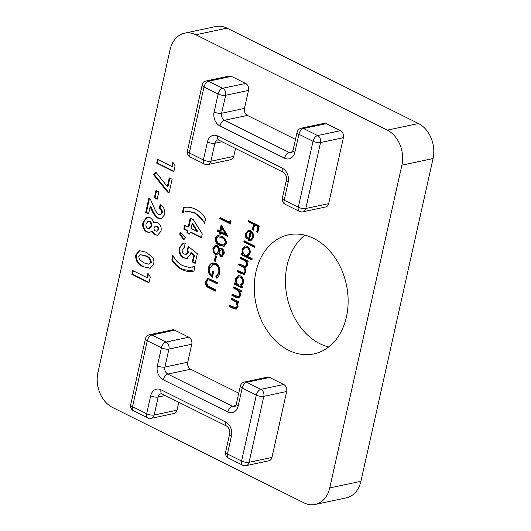 <?xml version="1.0" encoding="UTF-8"?>
<svg xmlns="http://www.w3.org/2000/svg" width="531" height="531" viewBox="0 0 531 531"><rect width="100%" height="100%" fill="white"/><g stroke="black" fill="none" stroke-linecap="round" stroke-linejoin="round"><path stroke-width="0.8" d="M161.006 231.171L157.621 235.24L154.806 234.835L151.72 231.284L149.669 232.419L146.656 231.981C143.317 229.83 142.102 226.584 143.025 222.243L146.802 217.126L149.868 217.61C151.7 218.573 152.961 220.259 153.651 222.655L154.747 222.263L157.581 222.655C160.535 224.48 161.676 227.321 161.006 231.171M183.168 212.168L184.197 207.555L183.507 207.701C187.543 206.665 191.585 207.223 195.64 209.373C199.629 211.238 202.968 214.358 205.643 218.732L204.588 223.471C202.185 218.546 198.893 215.095 194.698 213.123L187.908 211.232L182.445 212.446L183.507 207.701L183.938 207.608M208.603 278.529L217.358 282.631L217.093 283.813L209.26 279.97L208.212 279.877L206.532 282.014L207.701 285.764L215.732 289.913L215.467 291.101L209.015 287.888C206.367 286.853 205.172 284.735 205.424 281.536L207.807 278.556L208.603 278.529M215.732 263.363C219.124 265.507 220.465 268.812 219.754 273.266C219.197 275.582 218.055 277.209 216.329 278.164L215.778 276.757L218.672 272.682C219.243 269.084 218.188 266.376 215.513 264.571L213.13 264.246L209.546 268.56C208.955 271.387 209.659 273.691 211.657 275.456L212.639 271.049L213.734 271.593L212.486 277.189C209.108 275.304 207.774 272.211 208.471 267.909C208.955 265.593 210.057 264.02 211.769 263.19L215.732 263.363M214.292 260.947L215.427 255.862L216.522 256.407L215.387 261.491L214.292 260.947L214.982 260.801L216.017 256.161M224.075 253.931L221.912 256.493L220.471 256.3L218.653 253.314L216.781 254.688L215.241 254.455L213.25 252.351L212.865 248.256L215.34 245.183L217.159 245.428C218.513 246.245 219.296 247.599 219.509 249.49L220.936 248.515L222.204 248.694C223.863 249.915 224.494 251.661 224.075 253.931M219.748 231.085L221.148 224.812L227.978 236.501L220.577 232.817L220.239 234.337L219.144 233.793L219.482 232.266L217.013 231.038L217.279 229.857L219.748 231.085L220.438 230.939L221.633 225.615M240.131 258.378L240.397 257.19L248.203 261.079L247.937 262.268L246.583 261.591L247.38 263.476L247.333 265.666L245.607 267.757L244.758 267.803L245.853 272.284L244.087 274.374L241.406 273.704L237.178 271.593L237.443 270.412L243.716 273.12L244.937 271.6C245.017 268.945 243.935 267.246 241.691 266.502L238.651 264.989L238.917 263.801L245.189 266.482L246.417 264.982C246.523 262.44 245.521 260.787 243.417 260.011L240.131 258.378L240.822 258.232L240.988 257.489M247.565 256.427L252.225 258.75L251.959 259.938L241.001 254.482L241.266 253.294L242.614 253.964L242.01 249.278L244.957 245.919L247.2 246.265C249.597 247.811 250.559 250.167 250.088 253.34L247.565 256.427M248.316 221.772L248.574 220.584L259.261 225.907L257.82 232.346L256.725 231.801L257.9 226.551L254.614 224.912L253.44 230.162L252.344 229.618L253.519 224.367L248.316 221.772L249.006 221.626L249.172 220.883M238.758 393.172L190.669 369.218L167.816 374.07L232.425 406.261L235.777 405.551M244.512 381.988A5.436 5.436 0 0 0 240.337 386.117A5.436 1.825 -167.4 0 0 242.176 388.035L238.16 406.023A10.872 8.25 78 0 1 227.845 411.99L163.236 379.798A10.872 8.25 78 0 1 157.388 365.786L161.411 347.798L147.273 340.756L132.538 406.706L146.669 413.749L150.691 395.761A10.872 8.25 78 0 1 160.999 389.794L225.615 421.986A10.872 8.25 78 0 1 231.456 435.997L227.441 453.985L241.572 461.027L256.314 395.077L242.176 388.035A5.436 3.033 -63.5 0 1 246.756 382.307A5.436 4.122 78 0 0 244.512 381.988L267.372 377.136A5.436 4.122 78 0 1 269.615 377.455L246.756 382.307L260.894 389.349L283.746 384.497L269.615 377.455M283.746 384.497A5.436 4.122 78 0 1 286.674 391.506L263.814 396.358L249.072 462.302L271.932 457.45L286.674 391.506M271.932 457.45A5.436 4.122 78 0 1 269.018 460.755L246.165 465.607A5.436 4.122 78 0 0 249.072 462.302A5.436 1.825 12.6 0 1 241.572 461.027A5.436 3.033 116.5 0 0 242.614 465.156A5.436 5.436 0 0 0 246.165 465.607M165.274 395.535L158.192 397.035L154.169 415.023L177.029 410.171L178.794 402.272M177.029 410.171A5.436 4.122 78 0 1 174.115 413.476L151.262 418.328A5.436 4.122 78 0 0 154.169 415.023A5.436 1.825 -167.4 0 1 146.669 413.749A5.436 3.033 -63.5 0 0 147.711 417.877A5.436 5.436 0 0 0 151.262 418.328M149.609 334.703A5.436 5.436 0 0 0 145.434 338.838A5.436 1.825 12.6 0 0 147.273 340.756A5.436 3.033 116.5 0 1 151.853 335.028A5.436 4.122 78 0 0 149.609 334.703L172.469 329.851A5.436 4.122 78 0 1 174.712 330.176L151.853 335.028L165.991 342.07L188.844 337.218L174.712 330.176M188.844 337.218A5.436 4.122 78 0 1 191.771 344.221L168.911 349.073L164.889 367.06L187.748 362.208L191.771 344.221M187.748 362.208A5.436 4.122 -102 0 0 190.669 369.218M255.975 271.826A60.879 46.197 -102 0 0 268.069 332.001A60.879 46.197 -102 0 0 313.848 353.911A60.879 46.197 -102 0 0 346.398 284.769A60.879 46.197 -102 0 0 288.559 234.808A60.879 46.197 -102 0 0 255.975 271.826M387.278 130.141L195.859 34.774A27.181 20.623 -102 0 0 184.635 33.168A27.181 20.623 -102 0 0 170.086 49.695L97.943 372.437A27.181 20.623 -102 0 0 112.552 407.476L303.971 502.844A27.181 20.623 -102 0 0 315.202 504.45A27.181 20.623 -102 0 0 329.744 487.923L401.887 165.181A27.181 20.623 -102 0 0 387.278 130.141L418.448 123.524L227.029 28.156L195.859 34.774M235.525 148.474L233.759 156.373A5.436 4.122 78 0 1 230.846 159.678L207.993 164.53A5.436 4.122 78 0 0 210.9 161.225L233.759 156.373M231.443 76.378L208.583 81.23A5.436 4.122 78 0 0 206.34 80.904L229.2 76.052A5.436 4.122 78 0 1 231.443 76.378L245.574 83.42A5.436 4.122 78 0 1 248.501 90.423L244.479 108.41A5.436 4.122 -102 0 0 247.4 115.419L295.488 139.381M326.346 123.657L303.486 128.509A5.436 4.122 78 0 0 301.243 128.19L324.102 123.338A5.436 4.122 78 0 1 326.346 123.657L340.477 130.699A5.436 4.122 78 0 1 343.398 137.708L328.662 203.652A5.436 4.122 78 0 1 325.749 206.957L302.896 211.809A5.436 4.122 78 0 0 305.803 208.504L328.662 203.652M251.203 240.689L248.262 240.39L250.194 231.748L248.541 231.496L246.53 233.839L247.38 238.213L246.696 239.043C245.488 237.37 245.096 235.525 245.534 233.507L248.302 230.308L250.639 230.653L253.002 233.063L253.612 237.563L250.785 240.815M243.802 241.937L244.068 240.749L255.026 246.211L254.761 247.4L243.802 241.937L244.499 241.791L244.665 241.047M241.001 286.123L242.448 286.84L242.182 288.028L234.37 284.138L234.636 282.95L235.99 283.62L235.379 278.934L238.326 275.576L240.57 275.921C242.966 277.467 243.928 279.824 243.457 282.996L241.001 286.123M233.501 288.034L233.766 286.846L241.572 290.736L241.306 291.924L239.899 291.22L240.623 295.667L238.645 298.017L235.857 297.307L231.874 295.322L232.14 294.134L238.366 296.716L239.713 294.984L238.379 290.669L233.501 288.034L234.191 287.888L234.357 287.145M230.998 299.219L231.264 298.03L239.076 301.92L238.811 303.108L237.403 302.404L238.127 306.852L236.142 309.201L233.361 308.491L229.372 306.506L229.638 305.318L235.864 307.907L237.211 306.168L235.877 301.854L230.998 299.219L231.695 299.072L231.861 298.329M229.638 222.257L230.089 220.226L231.012 221.546L230.467 223.989L219.781 218.666L220.046 217.484L229.638 222.257L230.328 222.111L230.587 220.942M219.741 245.395C216.621 244.207 215.095 241.751 215.148 238.034L217.524 235.425L221.746 236.414C224.872 237.53 226.412 239.939 226.379 243.629L223.929 246.311L219.741 245.395L220.431 245.249C217.318 244.061 215.785 241.605 215.838 237.888L215.148 238.034M190.191 218.108L193.297 219.655L202.258 233.886L201.375 237.842L190.198 232.273L189.773 234.171L186.919 232.751L187.343 230.852L183.839 229.107L184.688 225.31L188.193 227.056L190.191 218.108M179.578 233.992L180.759 232.459L185.425 237.735L183.686 239.879L179.578 233.992L181.064 232.81M184.363 247.453L182.179 249.597C181.954 251.667 182.651 253.148 184.27 254.037L185.943 254.322L187.629 252.477L187.091 249.437L188.399 246.543L197.326 253.752L195.176 263.383L192.328 261.962L193.808 255.345L190.762 252.909L190.629 254.296L186.945 258.471L183.534 257.88C180.016 255.776 178.555 252.431 179.159 247.851L183.188 243.079L185.339 243.112L184.031 247.506L184.728 247.36M193.948 271.056C189.912 272.091 185.87 271.533 181.821 269.383C177.825 267.518 174.493 264.398 171.812 260.024L172.874 255.285C175.27 260.21 178.569 263.661 182.764 265.633L189.534 267.518L195.01 266.316L193.948 271.056L193.523 271.149M171.812 166.462L172.781 162.128L175.124 165.811L173.816 171.679L156.718 163.163L157.568 159.366L171.812 166.462L172.509 166.316L173.272 162.891M167.331 186.514L169.27 177.852L172.117 179.272L169.09 192.826L167.497 192.036L153.638 174.765L155.762 172.084L167.331 186.514L168.028 186.368L169.86 178.15M154.329 197.831L155.968 190.51L158.815 191.93L157.176 199.251L154.329 197.831L155.019 197.685L156.559 190.808M158.789 214.517L160.123 214.736L161.683 212.885C161.796 210.754 160.993 209.267 159.267 208.431L160.116 204.634C163.767 206.672 165.294 210.01 164.703 214.63L161.145 218.799L158.158 218.42C155.331 216.542 153.174 213.747 151.68 210.037L150.127 206.811L148.534 213.933L145.686 212.513L148.839 198.408L150.392 199.185L154.382 208.132C155.351 210.88 156.824 213.011 158.789 214.517M146.131 252.205L152.57 257.349C153.817 259.407 154.189 261.584 153.691 263.887L149.934 268.281L143.078 266.655C137.974 264.856 135.511 260.986 135.69 255.046L139.434 250.625L146.131 252.205M146.961 277.633L147.937 273.299L150.28 276.983L148.965 282.85L131.867 274.335L132.717 270.538L146.961 277.633L147.658 277.487L148.421 274.062M304.92 235.153A60.879 46.197 -102 0 0 287.138 265.208A60.879 46.197 -102 0 0 328.656 346.955M184.635 33.168L215.798 26.55A27.181 20.623 78 0 1 227.029 28.156M418.448 123.524A27.181 20.623 78 0 1 433.057 158.563L401.887 165.181M329.744 487.923L360.914 481.305L433.057 158.563M360.914 481.305A27.181 20.623 78 0 1 346.365 497.832L315.202 504.45M257.92 231.908L256.725 231.801M257.422 231.655L258.597 226.398L257.9 226.551M258.597 226.398L255.305 224.766L254.614 224.912M253.539 229.724L252.344 229.618M253.035 229.472L254.21 224.215L253.519 224.367M254.21 224.215L249.006 221.626M247.386 238.897C246.178 237.224 245.793 235.379 246.231 233.361L245.534 233.507M246.231 233.361L248.647 230.255M251.117 240.722L248.262 240.39M248.953 240.244L250.884 231.602L250.194 231.748M250.884 231.602L248.541 231.496M250.904 239.581L253.333 237.005L253.154 234.151L251.813 232.206L251.123 232.352L249.484 239.68L250.586 239.687L252.637 237.151L252.464 234.297L251.123 232.352M253.154 234.151L252.464 234.297M253.333 237.005L252.637 237.151M254.86 246.955L244.499 241.791M252.059 259.493L241.691 254.329L241.001 254.482M241.691 254.329L241.857 253.586M242.01 249.278L242.707 249.132L243.311 253.818L242.614 253.964M242.707 249.132L245.315 245.866M246.875 255.504L247.565 255.358L249.816 252.736C250.181 250.307 249.451 248.495 247.619 247.3L245.236 247.22L242.959 249.796C242.574 252.252 243.304 254.057 245.156 255.232L246.875 255.504L249.125 252.882C249.49 250.453 248.76 248.641 246.922 247.446L245.236 247.22M249.816 252.736L249.125 252.882M247.619 247.3L246.922 247.446M248.037 261.823L246.583 261.591M245.926 267.657L244.758 267.803M244.419 274.268L237.868 271.447L237.178 271.593M237.868 271.447L238.034 270.704M243.716 273.12L244.406 272.974L245.634 271.454L244.937 271.6M245.634 271.454C245.707 268.799 244.625 267.093 242.382 266.35L239.348 264.836L238.651 264.989M239.348 264.836L239.514 264.093M245.189 266.482L245.886 266.336L247.107 264.836L246.417 264.982M247.107 264.836C247.22 262.294 246.218 260.641 244.107 259.865L240.822 258.232M242.282 287.583L235.067 283.992L234.37 284.138M235.067 283.992L235.233 283.242M235.379 278.934L236.076 278.788L236.68 283.474L235.99 283.62M236.076 278.788L238.684 275.523M240.244 285.16L240.941 285.014L243.185 282.392C243.556 279.963 242.82 278.151 240.988 276.956L238.605 276.877L236.335 279.459C235.943 281.908 236.673 283.713 238.525 284.888L240.244 285.16L242.494 282.538C242.859 280.109 242.129 278.297 240.297 277.102L238.605 276.877M243.185 282.392L242.494 282.538M240.988 276.956L240.297 277.102M241.406 291.479L239.899 291.22M238.983 297.918L232.565 295.176L231.874 295.322M232.565 295.176L232.731 294.433M238.366 296.716L239.056 296.57L240.404 294.838L239.713 294.984M240.404 294.838L239.069 290.517L238.379 290.669M239.069 290.517L234.191 287.888M238.91 302.663L237.403 302.404M236.481 309.102L230.062 306.36L229.372 306.506M230.062 306.36L230.228 305.617M235.864 307.907L236.554 307.754L237.901 306.022L237.211 306.168M237.901 306.022L236.574 301.708L235.877 301.854M236.574 301.708L231.695 299.072M230.567 223.551L220.471 218.52L219.781 218.666M220.471 218.52L220.637 217.776M227.839 235.937L221.268 232.664L220.577 232.817M220.338 233.899L219.144 233.793M219.834 233.647L220.173 232.12L219.482 232.266M220.173 232.12L217.71 230.892L217.013 231.038M217.71 230.892L217.876 230.149M225.483 233.939L226.173 233.793L222.416 227.54L221.726 227.686L220.843 231.629L225.483 233.939L221.726 227.686M215.838 237.888L217.883 235.372M224.261 246.218L220.431 245.249M223.524 244.997L225.967 242.979C225.894 240.105 224.633 238.266 222.177 237.45L217.995 236.726L216.236 238.618L217.438 242.368L220.007 244.207L223.524 244.997L225.277 243.125C225.204 240.251 223.936 238.412 221.487 237.603L217.995 236.726M225.967 242.979L225.277 243.125M222.257 256.393L220.471 256.3M221.161 256.154L219.343 253.168L218.653 253.314M217.119 254.581L215.241 254.455M215.931 254.303L213.947 252.198L213.25 252.351M213.947 252.198L213.555 248.11L212.865 248.256M213.555 248.11L215.705 245.13M221.281 248.475L219.509 249.49M216.542 253.406L217.232 253.26L219.15 250.997C219.529 249.026 218.998 247.512 217.557 246.45L215.752 246.444L213.953 248.813C213.548 250.745 214.059 252.225 215.486 253.254L216.542 253.406L218.46 251.143C218.838 249.172 218.307 247.658 216.867 246.596L215.752 246.444M221.546 255.232L222.237 255.086L223.69 253.174L222.615 249.723L221.142 249.769L219.562 251.661C219.29 253.154 219.688 254.309 220.77 255.132L221.546 255.232L223 253.32L221.925 249.869L221.142 249.769M223.69 253.174L223 253.32M222.615 249.723L221.925 249.869M219.15 250.997L218.46 251.143M217.557 246.45L216.867 246.596M215.486 261.053L214.982 260.801M216.927 277.773L216.475 276.611L215.778 276.757M216.475 276.611L219.363 272.536L218.672 272.682M219.363 272.536C219.934 268.938 218.885 266.23 216.203 264.425L215.513 264.571M216.203 264.425L213.13 264.246M213.236 271.348L212.347 275.31L211.657 275.456M212.592 276.717L209.466 272.967L209.161 267.763L208.471 267.909M209.161 267.763C209.645 265.447 210.747 263.874 212.466 263.044L211.769 263.19M212.466 263.044L213.017 262.838M217.192 283.375L209.951 279.824L209.26 279.97M209.951 279.824L208.212 279.877M215.566 290.656L209.705 287.742C207.057 286.707 205.862 284.589 206.114 281.39L205.424 281.536M206.114 281.39L208.159 278.51M204.82 222.409L195.388 212.977L194.698 213.123M195.388 212.977L187.908 211.232M188.605 211.086L185.438 211.504M201.475 237.403L190.888 232.127L190.198 232.273M189.872 233.726L187.616 232.605L186.919 232.751M187.616 232.605L188.04 230.706L187.343 230.852M188.04 230.706L184.529 228.961L183.839 229.107M184.529 228.961L185.279 225.609M190.788 218.407L188.89 226.91L188.193 227.056M196.862 231.377L197.552 231.231L192.78 223.651L192.089 223.797L191.041 228.476L196.862 231.377L192.089 223.797M184.111 239.348L180.274 233.846M195.275 262.945L193.018 261.816L192.328 261.962M193.018 261.816L194.499 255.199L193.808 255.345M194.499 255.199L191.452 252.756L190.762 252.909M187.29 258.385L183.534 257.88M184.224 257.734C180.706 255.63 179.252 252.285 179.856 247.698L179.159 247.851M179.856 247.698L183.534 243.025M185.943 254.322L186.64 254.17L188.319 252.331L187.629 252.477M188.319 252.331L187.788 249.291L187.091 249.437M187.788 249.291L188.857 246.915M193.921 271.062L181.821 269.383M182.511 269.237C178.522 267.372 175.184 264.252 172.502 259.878L171.812 260.024M172.502 259.878L173.325 256.201M192.03 267.246L194.983 266.436M173.916 171.234L157.408 163.017L156.718 163.163M157.408 163.017L158.158 159.658M169.183 192.388L167.497 192.036M168.188 191.89L154.329 174.619L153.638 174.765M154.329 174.619L156.048 172.442M157.276 198.806L155.019 197.685M160.123 214.736L160.813 214.59L162.373 212.739L161.683 212.885M162.373 212.739C162.493 210.608 161.683 209.121 159.957 208.278L159.267 208.431M159.957 208.278L160.701 204.979M161.477 218.712L158.158 218.42M158.849 218.274C156.028 216.396 153.864 213.601 152.37 209.891L150.824 206.665L150.127 206.811M148.634 213.489L146.383 212.367L145.686 212.513M146.383 212.367L149.43 198.707M157.959 235.153L154.806 234.835M155.497 234.689L152.417 231.138L151.72 231.284M150.007 232.332L146.656 231.981M147.352 231.835C144.007 229.684 142.799 226.438 143.722 222.091L143.025 222.243M143.722 222.091L147.153 217.073M155.098 222.204L153.651 222.655M148.999 228.496L149.689 228.35L151.607 226.033C151.999 224.022 151.461 222.476 149.994 221.394L148.01 221.341L146.105 223.73C145.667 225.748 146.204 227.268 147.718 228.29L148.999 228.496L150.917 226.179C151.308 224.168 150.764 222.622 149.297 221.54L148.01 221.341M156.625 231.158L157.315 231.012L158.65 229.405C158.849 227.918 158.371 226.85 157.209 226.193L155.344 226.146L153.997 227.66C153.791 229.2 154.295 230.301 155.51 230.965L156.625 231.158L157.953 229.551C158.158 228.065 157.674 226.996 156.512 226.345L155.344 226.146M158.65 229.405L157.953 229.551M157.209 226.193L156.512 226.345M151.607 226.033L150.917 226.179M149.994 221.394L149.297 221.54M150.273 268.195L143.078 266.655M143.768 266.509C138.664 264.71 136.201 260.834 136.387 254.9L135.69 255.046M136.387 254.9L139.779 250.566M148.833 264.232L151.295 262.307C150.85 258.869 149.065 256.719 145.939 255.836L140.549 254.707L138.764 256.559L139.421 259.46L143.928 262.865L148.833 264.232L150.598 262.453C150.154 259.022 148.368 256.865 145.248 255.988L140.549 254.707M151.295 262.307L150.598 262.453M145.939 255.836L145.248 255.988M149.065 282.406L132.564 274.188L131.867 274.335M132.564 274.188L133.314 270.837M227.845 411.99A5.436 3.033 -63.5 0 1 232.425 406.261A5.436 4.122 -102 0 0 234.675 406.58C234.702 407.217 235.246 406.388 236.315 404.104A5.436 1.825 -167.4 0 0 238.16 406.023M157.388 365.786A5.436 1.825 -167.4 0 0 164.889 367.06A5.436 4.122 -102 0 0 167.816 374.07A5.436 3.033 -63.5 0 0 163.236 379.798M165.991 342.07A5.436 4.122 78 0 1 168.911 349.073A5.436 1.825 -167.4 0 1 161.411 347.798A5.436 3.033 116.5 0 1 165.991 342.07M160.999 389.794A5.436 3.033 -63.5 0 0 162.041 393.922L161.099 393.73A5.436 4.122 -102 0 0 158.192 397.035A5.436 1.825 -167.4 0 1 150.691 395.761M260.894 389.349A5.436 4.122 78 0 1 263.814 396.358A5.436 1.825 12.6 0 1 256.314 395.077A5.436 3.033 -63.5 0 1 260.894 389.349M162.041 393.922L226.651 426.114A5.436 3.033 -63.5 0 1 225.615 421.986M231.456 435.997A5.436 1.825 -167.4 0 1 229.618 434.079L225.595 452.067A5.436 5.436 0 0 0 228.476 458.114L242.614 465.156M228.476 458.114A5.436 3.033 116.5 0 1 227.441 453.985A5.436 1.825 -167.4 0 1 225.595 452.067M133.573 410.835A5.436 3.033 -63.5 0 1 132.538 406.706A5.436 1.825 12.6 0 1 130.692 404.781A5.436 5.436 0 0 0 133.573 410.835L147.711 417.877M343.398 137.708L320.545 142.56L305.803 208.504A5.436 1.825 -167.4 0 1 298.303 207.229L313.044 141.279L298.907 134.237L294.891 152.224A10.872 8.25 78 0 1 284.576 158.192L219.967 126A10.872 8.25 78 0 1 214.119 111.988L218.141 94L204.004 86.958L189.268 152.908L203.4 159.95L207.422 141.963A10.872 8.25 78 0 1 217.73 135.996L282.346 168.188A10.872 8.25 78 0 1 288.187 182.199L284.165 200.187L298.303 207.229A5.436 3.033 -63.5 0 0 299.338 211.358A5.436 5.436 0 0 0 302.896 211.809M301.243 128.19A5.436 5.436 0 0 0 297.068 132.319A5.436 1.825 -167.4 0 0 298.907 134.237A5.436 3.033 -63.5 0 1 303.486 128.509L317.624 135.551L340.477 130.699M247.4 115.419L224.547 120.271L289.156 152.463L292.508 151.753M248.501 90.423L225.642 95.275L221.619 113.262L244.479 108.41M206.34 80.904A5.436 5.436 0 0 0 202.165 85.04A5.436 1.825 -167.4 0 0 204.004 86.958A5.436 3.033 -63.5 0 1 208.583 81.23L222.721 88.272L245.574 83.42M222.004 141.737L214.922 143.237L210.9 161.225A5.436 1.825 -167.4 0 1 203.4 159.95A5.436 3.033 -63.5 0 0 204.442 164.079A5.436 5.436 0 0 0 207.993 164.53M217.73 135.996A5.436 3.033 -63.5 0 0 218.772 140.124L217.829 139.932A5.436 4.122 -102 0 0 214.922 143.237A5.436 1.825 -167.4 0 1 207.422 141.963M222.721 88.272A5.436 4.122 78 0 1 225.642 95.275A5.436 1.825 12.6 0 1 218.141 94A5.436 3.033 -63.5 0 1 222.721 88.272M214.119 111.988A5.436 1.825 12.6 0 0 221.619 113.262A5.436 4.122 -102 0 0 224.547 120.271A5.436 3.033 -63.5 0 0 219.967 126M284.576 158.192A5.436 3.033 -63.5 0 1 289.156 152.463A5.436 4.122 -102 0 0 291.406 152.782C291.433 153.419 291.977 152.589 293.046 150.306A5.436 1.825 -167.4 0 0 294.891 152.224M317.624 135.551A5.436 4.122 78 0 1 320.545 142.56A5.436 1.825 -167.4 0 1 313.044 141.279A5.436 3.033 -63.5 0 1 317.624 135.551M285.207 204.316A5.436 3.033 -63.5 0 1 284.165 200.187A5.436 1.825 12.6 0 1 282.326 198.269A5.436 5.436 0 0 0 285.207 204.316L299.338 211.358M282.326 198.269L286.348 180.281A5.436 1.825 12.6 0 0 288.187 182.199M286.348 180.281L286.328 176.863C286.388 175.874 284.769 172.96 283.381 172.316A5.436 3.033 -63.5 0 1 282.346 168.188M189.268 152.908A5.436 1.825 -167.4 0 1 187.423 150.983A5.436 5.436 0 0 0 190.304 157.037A5.436 3.033 -63.5 0 1 189.268 152.908M242.096 273.558L241.406 273.704M242.382 266.35L241.691 266.502M244.107 259.865L243.417 260.011M236.554 297.161L235.857 297.307M237.018 289.295L236.322 289.441M234.052 308.345L233.361 308.491M234.516 300.48L233.826 300.626M222.177 237.45L221.487 237.603M211.384 280.481L210.694 280.627M209.705 287.742L209.015 287.888M152.37 209.891L151.68 210.037M226.651 426.114C226.611 425.59 230.839 429.433 229.618 434.079M145.434 338.838L130.692 404.781M240.337 386.117L236.315 404.104M297.068 132.319L293.046 150.306M218.772 140.124L283.381 172.316M202.165 85.04L187.423 150.983M190.304 157.037L204.442 164.079M250.586 239.687L251.276 239.534"/></g></svg>
